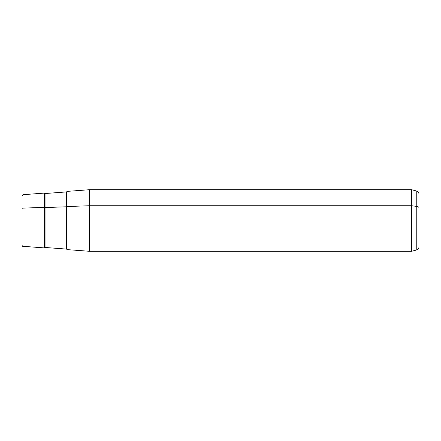 <?xml version="1.0" encoding="UTF-8"?>
<svg xmlns="http://www.w3.org/2000/svg" width="441" height="441" viewBox="0 0 441 441"><rect width="100%" height="100%" fill="white"/><g stroke="black" fill="none" stroke-linecap="round" stroke-linejoin="round"><path stroke-width="0.66" d="M418.95 247.087C418.862 248.52 418.14 249.468 416.778 249.92L411.651 251.293L89.501 251.293L67.021 249.606L67.021 206.542L89.501 205.738L89.501 251.293L89.501 205.738L67.021 206.542L67.021 191.394L89.501 189.707L89.501 205.738L411.651 205.738L411.651 251.293L411.651 205.738L89.501 205.738L89.501 189.707L411.651 189.707L411.651 205.738L416.778 206.394L416.778 249.92L416.778 206.394L411.651 205.738L411.651 189.707L416.778 191.08L416.778 206.394L416.778 191.08C418.14 191.532 418.862 192.48 418.95 193.913L418.95 216.272M67.021 249.573L66.569 249.082L45.059 247.473L44.535 247.919L44.535 207.353L45.059 207.568L45.059 193.527L45.059 247.473L45.059 207.568L66.569 206.796L66.569 191.918L66.569 206.796L67.021 206.564L66.569 206.796L66.569 249.082L66.569 206.796L44.535 207.353L44.535 193.081L44.535 247.919L22.954 246.304C22.745 246.53 22.447 246.205 22.05 245.328L22.05 208.599A0.976 0.469 0 0 1 22.954 208.13L22.954 194.696L22.954 208.13L44.535 207.353L22.954 208.13L22.954 246.304L22.954 208.13A0.976 0.469 180 0 0 22.05 208.599L22.05 232.401M418.95 224.728L418.95 207.755A2.933 1.406 180 0 0 416.778 206.394A2.933 1.406 0 0 1 418.95 207.755L418.95 233.245M67.021 206.542L67.021 234.458M22.05 208.599L22.05 195.672L22.954 194.696L44.535 193.081L45.059 193.527L66.569 191.918L67.021 191.427"/></g></svg>
